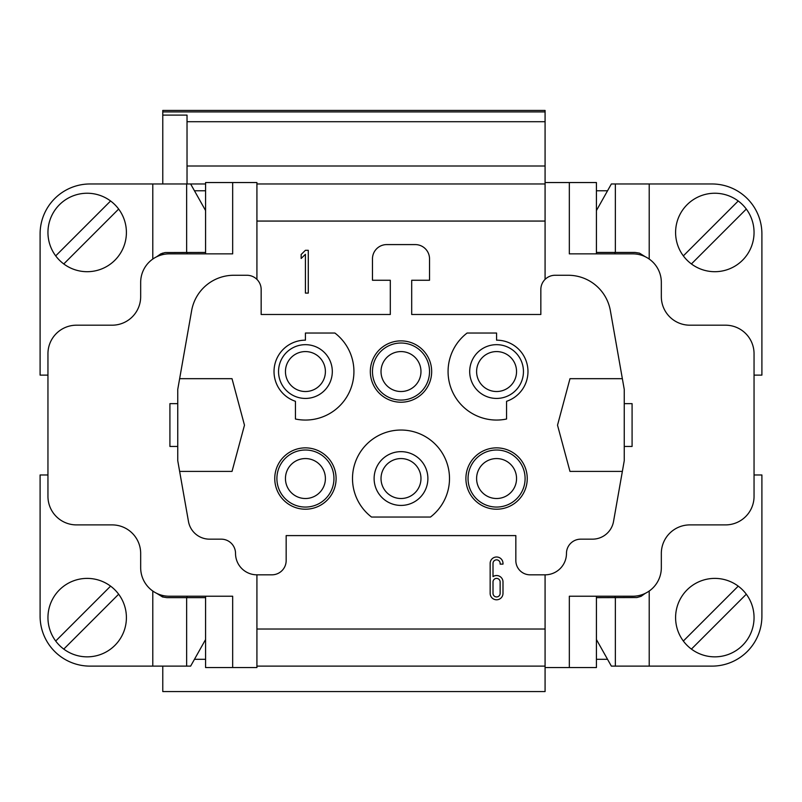 <?xml version="1.0" encoding="UTF-8"?>
<svg xmlns="http://www.w3.org/2000/svg" width="802" height="802" viewBox="0 0 802 802"><rect width="100%" height="100%" fill="white"/><g stroke="black" fill="none" stroke-linecap="round" stroke-linejoin="round"><path stroke-width="1.2" d="M179.638 378.684L177.753 389.381L177.753 460.709L179.638 471.406L232.029 471.406L244.48 425.18L232.019 378.684L179.638 378.684L191.638 310.625A42.797 42.797 0 0 1 233.783 275.266L246.896 275.266A14.266 14.266 0 0 1 261.161 289.532L261.161 314.494L390.303 314.494L390.303 280.259L372.469 280.259L372.469 258.856A14.266 14.266 0 0 1 386.734 244.59L415.266 244.59A14.266 14.266 0 0 1 429.531 258.856L429.531 280.259L411.697 280.259L411.697 314.494L540.839 314.494L540.839 289.532A14.266 14.266 0 0 1 555.104 275.266L568.217 275.266A42.797 42.797 0 0 1 610.362 310.625L624.247 389.381L624.247 460.709L613.53 521.48A21.393 21.393 0 0 1 592.457 539.165L580.738 539.165A14.266 14.266 0 0 0 566.473 553.43A21.393 21.393 0 0 1 545.079 574.823L545.079 667.545L569.33 667.545L569.33 596.227L632.808 596.227A28.531 28.531 0 0 0 661.329 567.696L661.329 553.43A28.531 28.531 0 0 1 689.86 524.899L725.529 524.899A28.531 28.531 0 0 0 754.05 496.368L754.05 353.722A28.531 28.531 0 0 0 725.529 325.191L689.86 325.191A28.531 28.531 0 0 1 661.329 296.66L661.329 282.394A28.531 28.531 0 0 0 632.808 253.863L569.33 253.863L569.33 182.545L545.079 182.545L545.079 279.387M177.753 403.647L169.914 403.647L169.914 446.443L177.753 446.443M179.638 471.406L188.47 521.48A21.393 21.393 0 0 0 209.543 539.165L221.262 539.165A14.266 14.266 0 0 1 235.527 553.43A21.393 21.393 0 0 0 256.921 574.823L256.921 667.545L232.67 667.545L232.67 596.227L169.192 596.227A28.531 28.531 0 0 1 140.671 567.696L140.671 553.43A28.531 28.531 0 0 0 112.14 524.899L76.471 524.899A28.531 28.531 0 0 1 47.95 496.368L47.95 353.722A28.531 28.531 0 0 1 76.471 325.191L112.14 325.191A28.531 28.531 0 0 0 140.671 296.66L140.671 282.394A28.531 28.531 0 0 1 169.192 253.863L232.67 253.863L232.67 182.545L256.921 182.545L256.921 279.387M545.079 666.121L256.921 666.121M624.247 446.443L632.086 446.443L632.086 403.647L624.247 403.647M683.344 255.878L738.231 200.991A39.228 39.228 0 0 0 683.344 255.878A39.228 39.228 0 0 0 742.562 260.209A39.228 39.228 0 0 0 746.301 209.061L691.414 263.948M738.231 200.991A39.228 39.228 0 0 1 746.301 209.061M683.344 641.029L738.231 586.142A39.228 39.228 0 0 0 683.344 641.029A39.228 39.228 0 0 0 742.562 645.359A39.228 39.228 0 0 0 746.301 594.212L691.414 649.099M738.231 586.142A39.228 39.228 0 0 1 746.301 594.212M754.05 375.115L761.9 375.115L761.9 233.893A49.924 49.924 0 0 0 711.976 183.969L611.365 183.969L596.437 210.535L596.437 252.44L635.084 252.44L639.485 253.141L645.299 256.75M645.299 593.34L641.079 596.327L636.878 597.54L596.437 597.65L596.437 639.555L611.365 666.121L711.976 666.121A49.924 49.924 0 0 0 761.9 616.197L761.9 474.974L754.05 474.974M545.079 183.969L256.921 183.969M545.079 667.545L545.079 691.555L162.776 691.555L162.776 666.121M162.776 183.969L162.776 110.445L545.079 110.445L545.079 182.545M156.701 256.75L160.921 253.763L165.122 252.55L205.563 252.44L205.563 210.535L190.635 183.969L205.573 183.969M162.776 115.107L187.026 115.107L187.026 183.969M162.776 254.595L162.776 253.051M162.776 597.039L162.776 595.495M256.921 629.029L545.079 629.029M256.921 221.061L545.079 221.061M47.95 474.974L40.1 474.974L40.1 616.197A49.924 49.924 0 0 0 90.024 666.121L190.635 666.121L205.563 639.555L205.563 597.65L166.916 597.65L162.515 596.949L156.701 593.34M190.635 183.969L90.024 183.969A49.924 49.924 0 0 0 40.1 233.893L40.1 375.115L47.95 375.115M118.656 594.212L63.769 649.099A39.228 39.228 0 0 0 118.656 594.212A39.228 39.228 0 0 0 47.95 617.62A39.228 39.228 0 0 0 55.699 641.029L110.586 586.142M63.769 649.099A39.228 39.228 0 0 1 55.699 641.029M118.656 209.061L63.769 263.948A39.228 39.228 0 0 0 118.656 209.061A39.228 39.228 0 0 0 47.95 232.47A39.228 39.228 0 0 0 55.699 255.878L110.586 200.991M63.769 263.948A39.228 39.228 0 0 1 55.699 255.878M502.994 564.127L500.137 564.127L500.137 563.415A3.569 3.569 0 0 0 496.578 559.846A3.569 3.569 0 0 0 493.009 563.415L493.009 576.618A6.416 6.416 0 0 1 502.994 581.961L502.994 593.37A6.416 6.416 0 0 1 496.578 599.786A6.416 6.416 0 0 1 490.152 593.37L490.152 563.415A6.416 6.416 0 0 1 496.578 556.999A6.416 6.416 0 0 1 502.994 563.415L502.994 564.127M256.921 574.823L271.908 574.823A14.266 14.266 0 0 0 286.164 560.558L286.164 535.596L515.836 535.596L515.836 560.558A14.266 14.266 0 0 0 530.092 574.823L545.079 574.823M596.427 190.776L607.535 190.776M569.33 182.545L596.427 182.545L596.427 253.863M614.974 597.65L614.974 596.227M614.974 252.44L614.974 253.863M569.33 667.545L596.427 667.545L596.427 596.227M607.535 659.314L596.427 659.314M622.362 471.406L569.971 471.406L557.52 425.18L569.981 378.684L622.362 378.684M506.563 419.015A48.501 48.501 0 0 1 467.095 333.041L496.578 333.041L496.578 340.168A31.378 31.378 0 0 1 506.563 401.301L506.563 419.015M527.245 478.533A30.666 30.666 0 0 1 481.24 505.1A30.666 30.666 0 0 1 481.24 451.977A30.666 30.666 0 0 1 527.245 478.533M334.905 333.041A48.501 48.501 0 0 1 295.437 419.015L295.437 401.301A31.378 31.378 0 0 1 305.422 340.168L305.422 333.041L334.905 333.041M274.755 478.533A30.666 30.666 0 0 1 320.76 451.977A30.666 30.666 0 0 1 320.76 505.1A30.666 30.666 0 0 1 274.755 478.533M431.666 371.547A30.666 30.666 0 0 1 385.662 398.113A30.666 30.666 0 0 1 385.662 344.99A30.666 30.666 0 0 1 431.666 371.547M371.526 517.049A48.501 48.501 0 0 1 365.231 445.782A48.501 48.501 0 0 1 436.769 445.782A48.501 48.501 0 0 1 430.473 517.049L371.526 517.049M301.151 258.485L301.151 254.495L305.422 250.304L308.279 250.304L308.279 293.091L305.422 293.091L305.422 254.294L301.151 258.485M194.465 659.314L205.573 659.314M205.573 596.227L205.573 667.545L232.67 667.545M205.573 190.776L194.465 190.776M232.67 182.545L205.573 182.545L205.573 253.863M187.026 252.44L187.026 253.863M187.026 597.65L187.026 596.227M420.97 371.547A19.97 19.97 0 0 0 391.015 354.253A19.97 19.97 0 0 0 391.015 388.85A19.97 19.97 0 0 0 420.97 371.547M429.531 371.547A28.531 28.531 0 0 1 386.734 396.258A28.531 28.531 0 0 1 386.734 346.845A28.531 28.531 0 0 1 429.531 371.547M516.548 371.547A19.97 19.97 0 0 1 486.593 388.85A19.97 19.97 0 0 1 486.593 354.253A19.97 19.97 0 0 1 516.548 371.547M523.455 371.547A26.887 26.887 0 0 0 483.135 348.268A26.887 26.887 0 0 0 483.135 394.835A26.887 26.887 0 0 0 523.455 371.547M285.452 478.533A19.97 19.97 0 0 1 315.407 461.24A19.97 19.97 0 0 1 315.407 495.837A19.97 19.97 0 0 1 285.452 478.533M276.901 478.533A28.531 28.531 0 0 1 319.687 453.832A28.531 28.531 0 0 1 319.687 503.245A28.531 28.531 0 0 1 276.901 478.533M516.548 478.533A19.97 19.97 0 0 1 486.593 495.837A19.97 19.97 0 0 1 486.593 461.24A19.97 19.97 0 0 1 516.548 478.533M525.099 478.533A28.531 28.531 0 0 1 482.313 503.245A28.531 28.531 0 0 1 482.313 453.832A28.531 28.531 0 0 1 525.099 478.533M420.97 478.533A19.97 19.97 0 0 0 391.015 461.24A19.97 19.97 0 0 0 391.015 495.837A19.97 19.97 0 0 0 420.97 478.533M427.887 478.533A26.887 26.887 0 0 0 387.556 455.255A26.887 26.887 0 0 0 387.556 501.821A26.887 26.887 0 0 0 427.887 478.533M285.452 371.547A19.97 19.97 0 0 1 315.407 354.253A19.97 19.97 0 0 1 315.407 388.85A19.97 19.97 0 0 1 285.452 371.547M278.545 371.547A26.887 26.887 0 0 0 318.865 394.835A26.887 26.887 0 0 0 318.865 348.268A26.887 26.887 0 0 0 278.545 371.547M493.009 581.961L493.009 593.37A3.569 3.569 0 0 0 496.578 596.939A3.569 3.569 0 0 0 500.137 593.37L500.137 581.961A3.569 3.569 0 0 0 496.578 578.392A3.569 3.569 0 0 0 493.009 581.961M649.209 183.969L649.209 259.056M649.209 591.034L649.209 666.121M615.365 666.121L615.365 597.65M615.365 252.44L615.365 183.969M545.079 111.909L162.776 111.909M545.079 166.004L187.026 166.004M545.079 121.704L187.026 121.704M152.791 666.121L152.791 591.034M152.791 259.056L152.791 183.969M186.635 183.969L186.635 252.44M186.635 597.65L186.635 666.121"/></g></svg>
